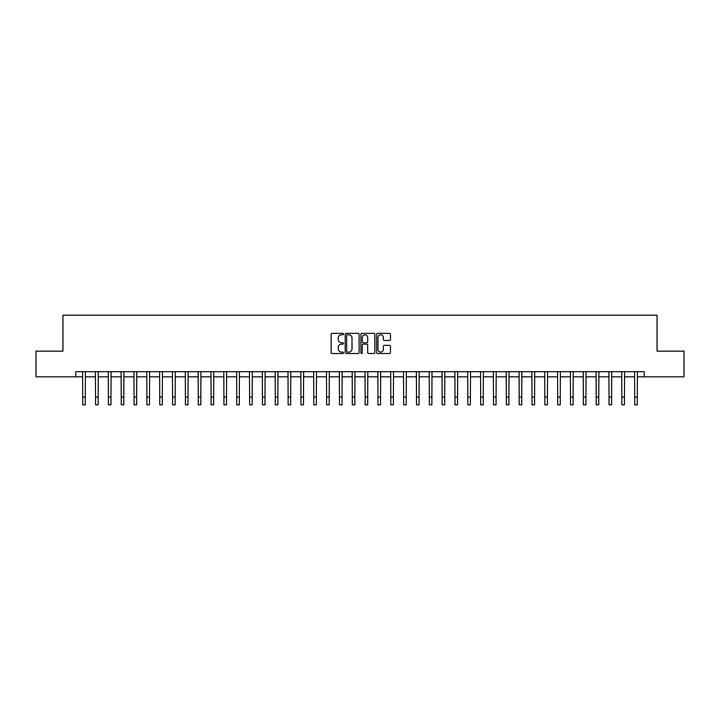 <?xml version="1.0" encoding="UTF-8"?>
<svg xmlns="http://www.w3.org/2000/svg" width="720" height="720" viewBox="0 0 720 720"><rect width="100%" height="100%" fill="white"/><g stroke="black" fill="none" stroke-linecap="round" stroke-linejoin="round"><path stroke-width="1.08" d="M343.566 334.062A0.702 0.702 0 0 0 342.864 333.36L332.154 333.36A1.008 1.008 0 0 0 331.146 334.368L331.146 352.512A1.008 1.008 0 0 0 332.154 353.52L342.864 353.52A0.702 0.702 0 0 0 343.566 352.818A0.702 0.702 0 0 0 342.864 352.107L341.478 352.107A3.222 3.222 0 0 1 338.256 348.885L338.256 347.373A3.222 3.222 0 0 1 341.478 344.142L342.864 344.142A0.702 0.702 0 0 0 343.566 343.44A0.702 0.702 0 0 0 342.864 342.738L341.478 342.738A3.222 3.222 0 0 1 338.256 339.507L338.256 337.995A3.222 3.222 0 0 1 341.478 334.773L342.864 334.773A0.702 0.702 0 0 0 343.566 334.062M389.457 340.47A1.008 1.008 0 0 0 390.465 339.462L390.465 334.368A1.008 1.008 0 0 0 389.457 333.36L377.568 333.36A1.008 1.008 0 0 0 376.56 334.368L376.56 352.512A1.008 1.008 0 0 0 377.568 353.52L389.457 353.52A1.008 1.008 0 0 0 390.465 352.512L390.465 346.365A1.008 1.008 0 0 0 389.457 345.357L384.372 345.357A1.008 1.008 0 0 0 383.364 346.365L383.364 349.416A2.7 2.7 0 0 1 380.664 352.107A2.7 2.7 0 0 1 377.964 349.416L377.964 337.464A2.7 2.7 0 0 1 380.664 334.773A2.7 2.7 0 0 1 383.364 337.464L383.364 339.462A1.008 1.008 0 0 0 384.372 340.47L389.457 340.47M75.798 376.812L36 376.812L36 351.144L62.955 351.144L62.955 315.198L657.045 315.198L657.045 351.144L684 351.144L684 376.812L644.202 376.812L644.202 371.682L75.798 371.682L75.798 376.812L82.728 376.812M359.118 334.368A1.008 1.008 0 0 0 358.11 333.36L346.212 333.36A1.008 1.008 0 0 0 345.204 334.368L345.204 352.512A1.008 1.008 0 0 0 346.212 353.52L358.11 353.52A1.008 1.008 0 0 0 359.118 352.512L359.118 334.368M361.89 333.36L373.788 333.36A1.008 1.008 0 0 1 374.796 334.368L374.796 352.512A1.008 1.008 0 0 1 373.788 353.52L368.694 353.52A1.008 1.008 0 0 1 367.686 352.512L367.686 345.15A1.008 1.008 0 0 0 366.678 344.142L363.303 344.142A1.008 1.008 0 0 0 362.295 345.15L362.295 352.818A0.702 0.702 0 0 1 361.584 353.52A0.702 0.702 0 0 1 360.882 352.818L360.882 334.368A1.008 1.008 0 0 1 361.89 333.36M85.293 376.812L95.562 376.812M98.127 376.812L108.396 376.812M110.97 376.812L121.239 376.812M123.804 376.812L134.073 376.812M136.638 376.812L146.907 376.812M149.481 376.812L159.75 376.812M162.315 376.812L172.584 376.812M175.149 376.812L185.418 376.812M187.983 376.812L198.261 376.812M200.826 376.812L211.095 376.812M213.66 376.812L223.929 376.812M226.494 376.812L236.763 376.812M239.337 376.812L249.606 376.812M252.171 376.812L262.44 376.812M265.005 376.812L275.274 376.812M277.848 376.812L288.117 376.812M290.682 376.812L300.951 376.812M303.516 376.812L313.785 376.812M316.359 376.812L326.628 376.812M329.193 376.812L339.462 376.812M342.027 376.812L352.296 376.812M354.861 376.812L365.139 376.812M367.704 376.812L377.973 376.812M380.538 376.812L390.807 376.812M393.372 376.812L403.641 376.812M406.215 376.812L416.484 376.812M419.049 376.812L429.318 376.812M431.883 376.812L442.152 376.812M444.726 376.812L454.995 376.812M457.56 376.812L467.829 376.812M470.394 376.812L480.663 376.812M483.237 376.812L493.506 376.812M496.071 376.812L506.34 376.812M508.905 376.812L519.174 376.812M521.739 376.812L532.017 376.812M534.582 376.812L544.851 376.812M547.416 376.812L557.685 376.812M560.25 376.812L570.519 376.812M573.093 376.812L583.362 376.812M585.927 376.812L596.196 376.812M598.761 376.812L609.03 376.812M611.604 376.812L621.873 376.812M624.438 376.812L634.707 376.812M637.272 376.812L644.202 376.812M347.328 334.773A0.702 0.702 0 0 0 346.617 335.475L346.617 351.405A0.702 0.702 0 0 0 347.328 352.107L348.786 352.107A3.222 3.222 0 0 0 352.008 348.885L352.008 337.995A3.222 3.222 0 0 0 348.786 334.773L347.328 334.773M367.686 337.518A2.7 2.7 0 0 0 364.986 334.818A2.7 2.7 0 0 0 362.295 337.518L362.295 341.73A1.008 1.008 0 0 0 363.303 342.738L366.678 342.738A1.008 1.008 0 0 0 367.686 341.73L367.686 337.518M82.602 371.682L82.728 397.098L85.293 397.098L85.419 371.682M82.728 397.098L82.728 404.802L85.293 404.802L85.293 397.098M95.445 371.682L95.562 397.098L98.127 397.098L98.253 371.682M95.562 397.098L95.562 404.802L98.127 404.802L98.127 397.098M108.279 371.682L108.396 397.098L110.97 397.098L111.087 371.682M108.396 397.098L108.396 404.802L110.97 404.802L110.97 397.098M121.113 371.682L121.239 397.098L123.804 397.098L123.921 371.682M121.239 397.098L121.239 404.802L123.804 404.802L123.804 397.098M133.947 371.682L134.073 397.098L136.638 397.098L136.764 371.682M134.073 397.098L134.073 404.802L136.638 404.802L136.638 397.098M146.79 371.682L146.907 397.098L149.481 397.098L149.598 371.682M146.907 397.098L146.907 404.802L149.481 404.802L149.481 397.098M159.624 371.682L159.75 397.098L162.315 397.098L162.432 371.682M159.75 397.098L159.75 404.802L162.315 404.802L162.315 397.098M172.458 371.682L172.584 397.098L175.149 397.098L175.275 371.682M172.584 397.098L172.584 404.802L175.149 404.802L175.149 397.098M185.301 371.682L185.418 397.098L187.983 397.098L188.109 371.682M185.418 397.098L185.418 404.802L187.983 404.802L187.983 397.098M198.135 371.682L198.261 397.098L200.826 397.098L200.943 371.682M198.261 397.098L198.261 404.802L200.826 404.802L200.826 397.098M210.969 371.682L211.095 397.098L213.66 397.098L213.786 371.682M211.095 397.098L211.095 404.802L213.66 404.802L213.66 397.098M223.812 371.682L223.929 397.098L226.494 397.098L226.62 371.682M223.929 397.098L223.929 404.802L226.494 404.802L226.494 397.098M236.646 371.682L236.763 397.098L239.337 397.098L239.454 371.682M236.763 397.098L236.763 404.802L239.337 404.802L239.337 397.098M249.48 371.682L249.606 397.098L252.171 397.098L252.297 371.682M249.606 397.098L249.606 404.802L252.171 404.802L252.171 397.098M262.323 371.682L262.44 397.098L265.005 397.098L265.131 371.682M262.44 397.098L262.44 404.802L265.005 404.802L265.005 397.098M275.157 371.682L275.274 397.098L277.848 397.098L277.965 371.682M275.274 397.098L275.274 404.802L277.848 404.802L277.848 397.098M287.991 371.682L288.117 397.098L290.682 397.098L290.799 371.682M288.117 397.098L288.117 404.802L290.682 404.802L290.682 397.098M300.825 371.682L300.951 397.098L303.516 397.098L303.642 371.682M300.951 397.098L300.951 404.802L303.516 404.802L303.516 397.098M313.668 371.682L313.785 397.098L316.359 397.098L316.476 371.682M313.785 397.098L313.785 404.802L316.359 404.802L316.359 397.098M326.502 371.682L326.628 397.098L329.193 397.098L329.31 371.682M326.628 397.098L326.628 404.802L329.193 404.802L329.193 397.098M339.336 371.682L339.462 397.098L342.027 397.098L342.153 371.682M339.462 397.098L339.462 404.802L342.027 404.802L342.027 397.098M352.179 371.682L352.296 397.098L354.861 397.098L354.987 371.682M352.296 397.098L352.296 404.802L354.861 404.802L354.861 397.098M365.013 371.682L365.139 397.098L367.704 397.098L367.821 371.682M365.139 397.098L365.139 404.802L367.704 404.802L367.704 397.098M377.847 371.682L377.973 397.098L380.538 397.098L380.664 371.682M377.973 397.098L377.973 404.802L380.538 404.802L380.538 397.098M390.69 371.682L390.807 397.098L393.372 397.098L393.498 371.682M390.807 397.098L390.807 404.802L393.372 404.802L393.372 397.098M403.524 371.682L403.641 397.098L406.215 397.098L406.332 371.682M403.641 397.098L403.641 404.802L406.215 404.802L406.215 397.098M416.358 371.682L416.484 397.098L419.049 397.098L419.175 371.682M416.484 397.098L416.484 404.802L419.049 404.802L419.049 397.098M429.201 371.682L429.318 397.098L431.883 397.098L432.009 371.682M429.318 397.098L429.318 404.802L431.883 404.802L431.883 397.098M442.035 371.682L442.152 397.098L444.726 397.098L444.843 371.682M442.152 397.098L442.152 404.802L444.726 404.802L444.726 397.098M454.869 371.682L454.995 397.098L457.56 397.098L457.677 371.682M454.995 397.098L454.995 404.802L457.56 404.802L457.56 397.098M467.703 371.682L467.829 397.098L470.394 397.098L470.52 371.682M467.829 397.098L467.829 404.802L470.394 404.802L470.394 397.098M480.546 371.682L480.663 397.098L483.237 397.098L483.354 371.682M480.663 397.098L480.663 404.802L483.237 404.802L483.237 397.098M493.38 371.682L493.506 397.098L496.071 397.098L496.188 371.682M493.506 397.098L493.506 404.802L496.071 404.802L496.071 397.098M506.214 371.682L506.34 397.098L508.905 397.098L509.031 371.682M506.34 397.098L506.34 404.802L508.905 404.802L508.905 397.098M519.057 371.682L519.174 397.098L521.739 397.098L521.865 371.682M519.174 397.098L519.174 404.802L521.739 404.802L521.739 397.098M531.891 371.682L532.017 397.098L534.582 397.098L534.699 371.682M532.017 397.098L532.017 404.802L534.582 404.802L534.582 397.098M544.725 371.682L544.851 397.098L547.416 397.098L547.542 371.682M544.851 397.098L544.851 404.802L547.416 404.802L547.416 397.098M557.568 371.682L557.685 397.098L560.25 397.098L560.376 371.682M557.685 397.098L557.685 404.802L560.25 404.802L560.25 397.098M570.402 371.682L570.519 397.098L573.093 397.098L573.21 371.682M570.519 397.098L570.519 404.802L573.093 404.802L573.093 397.098M583.236 371.682L583.362 397.098L585.927 397.098L586.053 371.682M583.362 397.098L583.362 404.802L585.927 404.802L585.927 397.098M596.079 371.682L596.196 397.098L598.761 397.098L598.887 371.682M596.196 397.098L596.196 404.802L598.761 404.802L598.761 397.098M608.913 371.682L609.03 397.098L611.604 397.098L611.721 371.682M609.03 397.098L609.03 404.802L611.604 404.802L611.604 397.098M621.747 371.682L621.873 397.098L624.438 397.098L624.555 371.682M621.873 397.098L621.873 404.802L624.438 404.802L624.438 397.098M634.581 371.682L634.707 397.098L637.272 397.098L637.398 371.682M634.707 397.098L634.707 404.802L637.272 404.802L637.272 397.098"/></g></svg>
